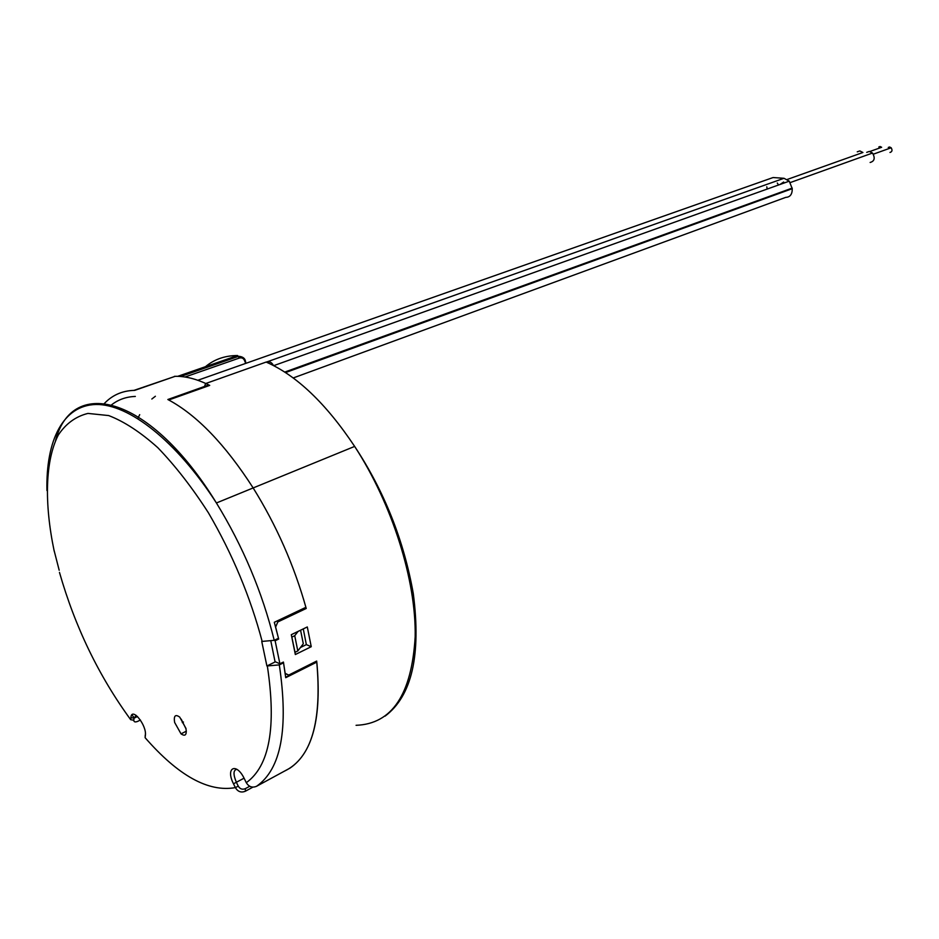 <?xml version="1.0" encoding="UTF-8"?>
<svg xmlns="http://www.w3.org/2000/svg" width="939" height="939" viewBox="0 0 939 939"><rect width="100%" height="100%" fill="white"/><g stroke="black" fill="none" stroke-linecap="round" stroke-linejoin="round"><path stroke-width="1.41" d="M147.247 740.132L145.122 737.702C178.34 775.767 208.423 792.41 235.36 787.621C237.849 791.741 241.194 792.939 245.408 791.201L245.337 788.643C242.379 789.852 240.02 789.018 238.26 786.143L235.36 787.621L233.494 783.795C225.16 767.48 236.428 761.999 244.386 778.818L246.288 782.692C248.87 786.847 252.298 788.044 256.558 786.283L256.488 786.319M208.951 385.659L208.798 384.931C196.662 378.969 185.453 376.105 175.182 376.316L134.723 390.366C121.906 390.624 111.342 395.472 103.055 404.909C111.178 395.659 121.483 390.824 133.972 390.378L174.454 376.562M289.881 768.184L289.94 768.149C312.91 752.585 321.866 717.243 316.807 662.112L285.679 677.242M275.42 661.795L266.899 665.986L261.746 641.443L274.223 640.328L278.484 638.274L274.305 622.287L305.903 607.322C293.942 565.02 276.359 525.23 253.154 487.94C225.055 444.264 196.627 414.78 167.858 399.509L208.798 384.931M59.18 570.219L53.781 549.233M282.674 662.418L283.543 662.805L279.317 664.894L266.899 665.986M316.807 662.112L285.726 677.688L283.543 662.805M300.574 630.21L303.309 643.778L297.816 650.95L294.729 635.703L298.074 631.419M297.816 650.95L295.034 652.323L291.829 637.018M294.729 635.703L291.923 637.053M137.528 716.492L134.042 718.182L130.908 717.631L130.685 719.697L133.808 720.248L134.042 718.182L136.19 715.365M174.619 722.42L181.039 733.852C185.288 736.716 186.92 734.897 185.945 728.394L179.713 717.103C175.311 714.004 173.609 715.776 174.619 722.42M181.204 719.145L186.063 728.969M155.381 396.258L151.836 399.016M139.7 414.662L137.798 418.524M130.908 717.631C131.542 706.269 147 725.213 145.381 735.507L145.122 737.702L145.216 735.272M246.264 782.645L246.288 782.692C269.493 766.024 276.524 727.197 267.38 666.209M293.214 377.959L785.743 197.378C790.133 197.178 792.305 194.279 792.246 188.68L789.265 181.157L784.006 178.293L773.079 177.541L197.824 380.272M868.34 154.548L869.338 154.184M866.709 152.353L869.303 151.425L872.507 153.045C875.348 158.069 874.549 161.203 870.124 162.47M777.269 183.023L778.537 184.995M780.039 184.455L783.666 182.013M767.21 189.044L766.787 186.814M857.26 151.836L859.819 150.933L862.918 152.494L787.305 179.443M888.282 147.446L889.585 146.977L891.17 147.775C892.578 150.24 892.179 151.801 889.972 152.447M878.834 146.977L880.113 146.519L881.651 147.282L869.866 151.496M305.515 607.498L306.22 608.472C294.283 565.783 276.594 525.605 253.154 487.94C225.395 444.757 197.26 415.437 168.762 399.979L209.714 385.389L205.805 383.499L204.819 385.377M306.22 608.472L277.827 621.935L275.62 627.041L278.672 639.048L275.127 640.762L279.892 663.791L283.414 662.054L285.163 673.345L289.376 675.387M284.47 771.13C311.443 758.172 322.183 721.481 316.678 661.068L288.743 675.059M311.243 646.701L307.299 626.959L291.301 634.682L295.339 654.53L311.243 646.701L306.349 644.624L300.433 647.523M277.815 620.62L277.827 621.935M315.797 662.148L316.678 661.068M289.271 675.434L285.186 673.498M203.305 368.593C212.637 359.895 224.057 355.541 237.555 355.541L177.741 376.328L174.408 376.339M135.333 396.434C125.486 396.786 117.023 400.037 109.945 406.188M306.349 644.624L303.285 628.895M279.892 663.791L275.033 661.631L270.937 641.525M274.165 640.351L275.127 640.762M277.721 638.649L278.672 639.048M245.279 360.588L245.314 363.534M273.39 365.471C271.841 362.313 269.423 361.175 266.148 362.067L205.805 383.499M244.07 778.185L233.494 783.795M236.886 769.299C233.236 770.062 233.072 774.393 236.382 782.316L238.26 786.143M249.727 786.26L245.337 788.643M289.94 768.149L256.558 786.283C281.137 769.147 288.731 728.687 279.317 664.894M131.976 714.861L134.289 718.065M274.223 640.328C262.286 592.18 243.013 546.392 216.416 502.975C150.85 395.894 72.303 375.682 55.589 440.461M140.427 720.037L137.927 721.258C135.239 722.396 133.866 722.056 133.808 720.248M183.457 722.044L182.307 722.607M262.227 641.654C250.349 596.875 232.414 553.916 208.411 512.8C192.084 487.411 175.206 465.697 157.775 447.645C140.486 432.175 124.124 421.482 108.689 415.566L87.949 413.418C75.813 416.411 65.941 423.595 58.312 434.992C45.107 460.849 44.18 503.269 54.204 551.193M59.474 572.403C75.097 626.97 98.83 676.068 130.685 719.697M252.896 787.14L245.584 791.108M145.381 735.507L145.428 733.559M137.071 721.621L137.927 721.258M784.006 178.293L266.289 362.125M792.246 188.68L285.526 372.583M792.199 188.093L284.763 372.079M356.069 725.307C392.033 723.981 411.74 694.449 415.179 636.724C416.223 580.502 392.349 504.349 354.649 446.412C325.986 403.441 296.489 375.33 266.148 362.067M237.555 355.541L239.41 358.017L185.006 377.009M239.41 358.017C242.192 357.383 244.023 358.557 244.903 361.55M245.901 363.334L245.49 361.304C244.997 358.311 242.72 356.644 238.659 356.292L180.64 376.492M385.096 716.117C411.822 696.104 421.224 655.269 413.301 593.636C403.829 540.301 384.274 491.214 354.649 446.412L216.416 502.975C176.473 440.919 128.796 403.887 95.978 404.486C63.089 405.249 45.811 440.25 46.95 490.545M186.333 731.188L181.039 733.852M789.265 181.157L273.73 365.647M873.34 154.184L891.17 147.775M790.309 182.553L872.507 153.045"/></g></svg>
